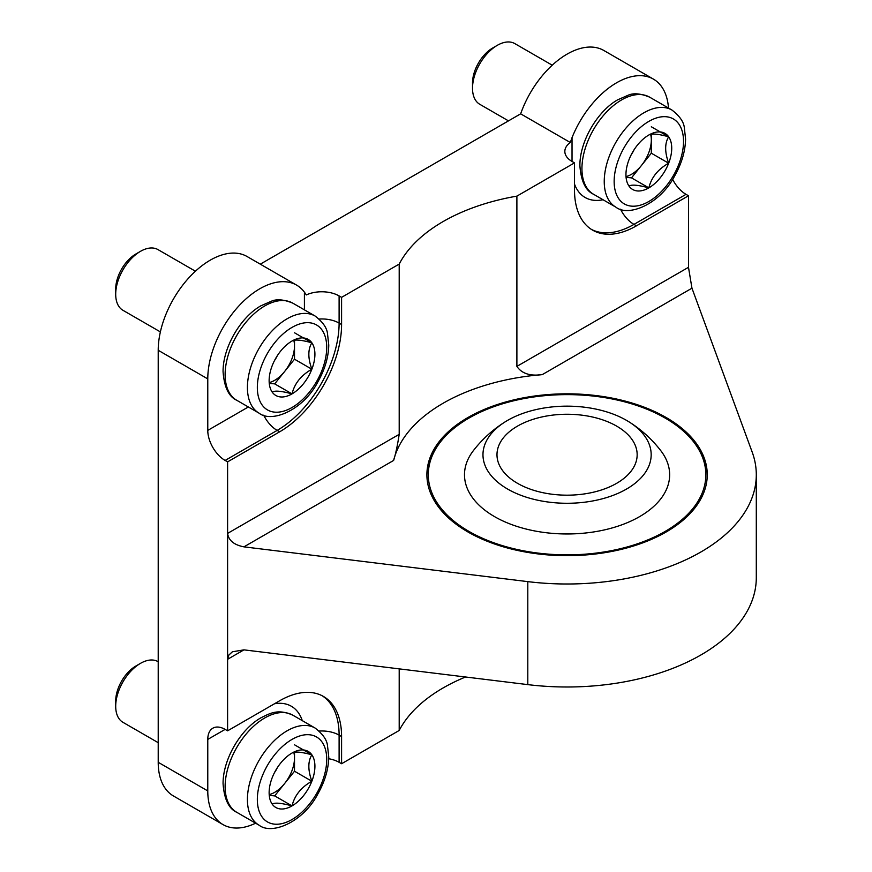 <?xml version="1.0" encoding="UTF-8"?>
<svg xmlns="http://www.w3.org/2000/svg" width="872" height="872" viewBox="0 0 872 872"><rect width="100%" height="100%" fill="white"/><g stroke="black" fill="none" stroke-linecap="round" stroke-linejoin="round"><path stroke-width="1.31" d="M668.497 108.052A73.586 42.488 120 0 0 653.422 79.112A73.586 42.488 120 0 0 572.032 137.645L572.032 161.44L574.506 162.879L574.506 190.052A87.603 50.576 120 0 0 592.644 230.164A87.603 50.576 120 0 0 636.451 225.826L688.488 195.775L688.488 267.312L691.954 288.196L752.176 452.067A189.235 109.251 0 0 1 756.297 474.75L756.297 577.755A189.235 109.251 180 0 1 527.8 684.618L243.953 649.858L227.603 659.297L227.603 730.823L225.118 729.395A24.525 14.159 60 0 0 212.855 728.185A24.525 14.159 60 0 0 207.776 739.412L207.776 790.915L158.214 762.302A73.586 42.488 120 0 0 173.463 795.983L223.014 824.596A73.586 42.488 -60 0 1 207.776 790.915M574.506 162.879L516.889 196.135L516.889 366.382C521.739 373.587 530.209 376.323 542.297 374.6A175.218 101.163 0 0 0 393.621 460.438C395.659 454.018 397.523 445.309 399.202 434.332L227.603 533.402L227.603 659.297L228.846 655.068L232.388 651.787L243.953 649.858M572.032 161.44A24.525 14.159 180 0 1 564.838 151.434A24.525 14.159 180 0 1 570.321 142.507L520.66 113.84L260.303 264.161M263.682 415.192A24.525 14.159 -120 0 0 277.154 430.397L279.64 431.825L227.603 461.866L225.118 460.438A24.525 14.159 60 0 1 207.776 430.397L207.776 378.895A73.586 42.488 120 0 1 239.898 304.84A73.586 42.488 120 0 1 296.611 285.122A73.586 42.488 120 0 1 304.415 292.153L306.312 294.932A24.525 14.159 180 0 1 339.11 295.924L339.11 323.098A24.525 14.159 0 0 0 319.196 319.032M516.889 196.135A175.218 101.163 180 0 0 399.202 264.085L341.584 297.352L339.11 295.924M653.422 79.112L603.871 50.5A73.586 42.488 120 0 0 520.66 113.84M572.032 137.645L570.321 142.507M341.584 297.352L341.584 324.537L339.11 323.098A87.603 50.576 120 0 1 277.154 430.397L225.118 460.438M279.64 431.825A87.603 50.576 120 0 0 341.584 324.537M227.603 461.866L227.603 533.402C228.584 540.455 234.045 544.946 243.953 546.853L527.8 581.624A189.235 109.251 0 0 0 756.297 474.75M399.202 264.085L399.202 434.332M296.611 285.122L247.049 256.51A73.586 42.488 120 0 0 190.347 276.228A73.586 42.488 120 0 0 158.214 350.282L158.214 762.302M227.603 730.823L279.64 700.783A87.603 50.576 120 0 1 323.436 696.445A87.603 50.576 120 0 1 341.584 736.546L339.11 735.118A87.603 50.576 120 0 0 322.182 695.758M465.539 676.999A175.218 101.163 0 0 0 399.202 730.464L341.584 763.73L341.584 736.546M399.202 730.464L399.202 668.868M341.584 763.73L339.11 762.302A24.525 14.159 0 0 0 328.722 758.738M672.628 179.327A24.525 14.159 -120 0 0 686.013 194.347L688.488 195.775M255.605 823.19A73.586 42.488 -60 0 1 223.014 824.596M467.959 531.975A140.174 80.922 0 0 0 620.711 549.513A140.174 80.922 0 0 0 707.247 474.75A140.174 80.922 0 0 0 666.186 417.525A140.174 80.922 0 0 0 513.434 399.976A140.174 80.922 0 0 0 426.899 474.75A140.174 80.922 0 0 0 467.959 531.975M666.186 418.669L665.194 418.091A138.768 80.115 180 0 1 665.194 531.397A138.768 80.115 180 0 1 468.951 531.397A138.768 80.115 180 0 1 468.94 418.091A138.768 80.115 180 0 1 665.194 418.091L666.186 418.669A140.174 80.922 180 0 1 707.236 475.316M426.899 475.316A140.174 80.922 180 0 1 467.959 418.669L468.94 418.091M616.624 426.103A70.087 40.461 180 0 1 637.159 454.715A70.087 40.461 180 0 1 567.072 495.176A70.087 40.461 180 0 1 496.986 454.715A70.087 40.461 180 0 1 540.248 417.339A70.087 40.461 180 0 1 616.624 426.103M626.543 420.38A84.104 48.559 180 0 1 628.548 421.579A84.104 48.559 180 0 1 625.856 489.443A84.104 48.559 180 0 1 508.289 489.443A84.104 48.559 180 0 1 505.597 421.579A84.104 48.559 180 0 1 626.543 420.38M628.548 421.579C640.996 429.318 651.722 438.976 660.714 450.573A102.58 59.22 180 0 1 567.072 533.969A102.58 59.22 180 0 1 473.431 450.573C482.423 438.976 493.149 429.318 505.597 421.579M292.022 805.902A32.373 18.694 -60 0 1 272.206 804.126C274.756 802.404 281.362 803.003 292.022 805.902C294.583 795.449 301.189 787.231 311.849 781.236A32.373 18.694 -60 0 1 292.022 805.902L274.68 795.885L269.808 795.449M272.206 804.126A32.373 18.694 -60 0 1 269.132 792.681A32.373 18.694 -60 0 1 272.206 777.693A32.373 18.694 -60 0 1 292.022 753.037A32.373 18.694 -60 0 1 311.849 754.803A32.373 18.694 -60 0 1 311.849 781.236C307.86 770.15 307.86 761.343 311.849 754.803C301.309 751.915 294.703 751.326 292.022 753.037M158.214 742.682L122.952 722.321A35.044 20.23 -60 0 1 115.704 706.276A35.044 20.23 -60 0 1 140.479 663.363A35.044 20.23 -60 0 1 157.995 661.619L158.214 661.75M115.704 706.276L115.704 701.012A28.591 16.514 -60 0 1 135.923 665.99L140.479 663.363M294.507 752.22L294.507 771.23L274.68 795.885M293.799 752.362A28.035 16.187 -60 0 1 294.507 758.008A28.035 16.187 -60 0 1 284.588 783.557A28.035 16.187 -60 0 1 269.633 794.501M294.507 771.23L311.849 781.236M294.507 744.797L311.849 754.803M277.274 767.774A17.516 10.115 -60 0 1 274.517 772.538M648.844 187.872A32.373 18.694 -60 0 1 629.017 186.107C631.579 184.384 638.184 184.973 648.844 187.872C651.395 177.419 658 169.201 668.661 163.217A32.373 18.694 -60 0 1 648.844 187.872L631.492 177.855L626.619 177.419M629.017 186.107A32.373 18.694 -60 0 1 625.954 174.662A32.373 18.694 -60 0 1 629.017 159.674A32.373 18.694 -60 0 1 648.844 135.007A32.373 18.694 -60 0 1 668.661 136.784A32.373 18.694 -60 0 1 668.661 163.217C664.682 152.12 664.682 143.313 668.661 136.784C658.12 133.896 651.515 133.307 648.844 135.007M508.485 120.87L479.774 104.291A35.044 20.23 -60 0 1 472.515 88.257A35.044 20.23 -60 0 1 497.291 45.333A35.044 20.23 -60 0 1 514.818 43.6L552.238 65.204M472.515 88.257L472.515 82.993A28.591 16.514 -60 0 1 492.735 47.971L497.291 45.333M651.319 134.19L651.319 153.2L631.492 177.855M650.61 134.332A28.035 16.187 -60 0 1 651.319 139.989A28.035 16.187 -60 0 1 641.411 165.527A28.035 16.187 -60 0 1 626.445 176.482M651.319 153.2L668.661 163.217M651.319 126.767L668.661 136.784M634.086 149.744A17.516 10.115 -60 0 1 631.339 154.518M292.022 393.882A32.373 18.694 -60 0 1 272.206 392.106C274.756 390.394 281.362 390.983 292.022 393.882C294.583 383.429 301.189 375.211 311.849 369.216A32.373 18.694 -60 0 1 292.022 393.882L274.68 383.865L269.808 383.429M272.206 392.106A32.373 18.694 -60 0 1 269.132 380.661A32.373 18.694 -60 0 1 272.206 365.684A32.373 18.694 -60 0 1 292.022 341.017A32.373 18.694 -60 0 1 311.849 342.794A32.373 18.694 -60 0 1 311.849 369.216C307.86 358.13 307.86 349.323 311.849 342.794C301.309 339.895 294.703 339.306 292.022 341.017M160.383 331.905L122.952 310.301A35.044 20.23 -60 0 1 115.704 294.256A35.044 20.23 -60 0 1 140.479 251.343A35.044 20.23 -60 0 1 157.995 249.61L195.415 271.214M115.704 294.256L115.704 288.992A28.591 16.514 -60 0 1 135.923 253.97L140.479 251.343M294.507 340.2L294.507 359.21L274.68 383.865M293.799 340.342A28.035 16.187 -60 0 1 294.507 345.988A28.035 16.187 -60 0 1 284.588 371.537A28.035 16.187 -60 0 1 269.633 382.481M294.507 359.21L311.849 369.216M294.507 332.777L311.849 342.794M277.274 355.754A17.516 10.115 -60 0 1 274.517 360.518M688.488 267.312L516.889 366.382M603.043 199.743A63.078 36.417 -60 0 1 574.506 184.09M620.493 209.182A24.525 14.159 -120 0 0 633.977 224.387A87.603 50.576 -60 0 1 591.423 229.412M686.013 194.347L633.977 224.387L636.451 225.826M207.776 378.895L158.214 350.282M339.11 762.302L339.11 735.118A24.525 14.159 0 0 0 319.196 731.052M302.29 720.654A63.078 36.417 120 0 0 274.473 703.769M542.297 374.6L691.954 288.196M243.953 546.853L393.621 460.438M527.8 581.624L527.8 684.618M207.776 739.412L225.118 729.395M304.415 292.153L304.415 309.865M207.776 430.397L248.346 406.973M257.338 799.493A49.061 28.329 -60 0 1 309.375 734.758A49.061 28.329 -60 0 1 309.375 804.148A49.061 28.329 -60 0 1 257.338 799.493M247.419 799.493A56.07 32.373 -60 0 1 271.901 743.075A56.07 32.373 -60 0 1 315.108 728.055C322.771 733.973 326.902 739.848 327.501 745.68L328.766 757.081C328.493 769.289 324.842 781.595 317.811 794.021C303.478 821.816 271.955 835.431 259.038 825.163A56.07 32.373 -60 0 1 247.419 799.493M225.118 786.62A56.07 32.373 -60 0 1 249.599 730.191A56.07 32.373 -60 0 1 292.807 715.171C278.092 708.674 270.473 713.056 260.826 717.863C240.65 729.243 222.807 759.436 223.069 783.764C224.224 799.199 228.78 808.704 236.737 812.29A56.07 32.373 -60 0 1 225.118 786.62M614.15 181.474A49.061 28.329 -60 0 1 666.186 116.739A49.061 28.329 -60 0 1 666.186 186.118A49.061 28.329 -60 0 1 614.15 181.474M604.242 181.474A56.07 32.373 -60 0 1 628.712 125.045A56.07 32.373 -60 0 1 671.92 110.025C679.582 115.943 683.724 121.829 684.324 127.661L685.577 139.062C685.305 151.27 681.653 163.576 674.634 175.991C660.3 203.786 628.767 217.4 615.85 207.144A56.07 32.373 -60 0 1 604.242 181.474M581.94 168.601A56.07 32.373 -60 0 1 606.411 112.172A56.07 32.373 -60 0 1 649.618 97.152C640.658 93.468 633.497 92.835 628.145 95.233L617.638 99.833C597.462 111.213 579.629 141.417 579.891 165.735C581.046 181.169 585.592 190.685 593.549 194.26A56.07 32.373 -60 0 1 581.94 168.601M257.338 387.473A49.061 28.329 -60 0 1 309.375 322.749A49.061 28.329 -60 0 1 309.375 392.128A49.061 28.329 -60 0 1 257.338 387.473M247.419 387.473A56.07 32.373 -60 0 1 271.901 331.055A56.07 32.373 -60 0 1 315.108 316.035C322.771 321.953 326.902 327.828 327.501 333.671L328.766 345.072C328.493 357.269 324.842 369.586 317.811 382.001C303.478 409.796 271.955 423.411 259.038 413.143A56.07 32.373 -60 0 1 247.419 387.473M225.118 374.6A56.07 32.373 -60 0 1 249.599 318.182A56.07 32.373 -60 0 1 292.807 303.151C283.836 299.478 276.686 298.834 271.334 301.232L260.826 305.843C240.65 317.223 222.807 347.416 223.069 371.745C224.224 387.179 228.78 396.684 236.737 400.27A56.07 32.373 -60 0 1 225.118 374.6M315.108 728.055L292.807 715.171M259.038 825.163L236.737 812.29M671.92 110.025L649.618 97.152M615.85 207.144L593.549 194.26M315.108 316.035L292.807 303.151M259.038 413.143L236.737 400.27"/></g></svg>
